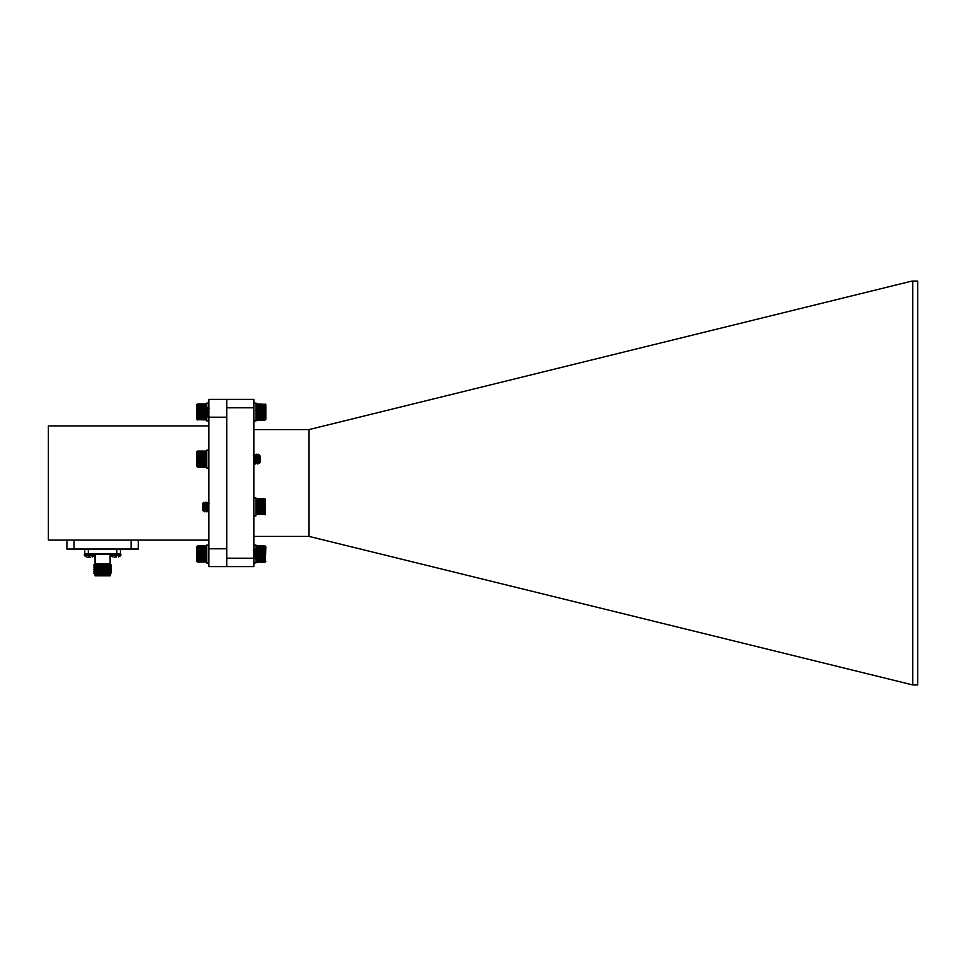 <?xml version="1.0" encoding="UTF-8"?>
<svg xmlns="http://www.w3.org/2000/svg" width="966" height="966" viewBox="0 0 966 966"><rect width="100%" height="100%" fill="white"/><g stroke="black" fill="none" stroke-linecap="round" stroke-linejoin="round"><path stroke-width="1.45" d="M265.421 419.667L256.376 420.065L265.01 419.92L255.978 419.449L265.01 419.727L255.978 419.208L265.01 419.437L255.978 418.906L265.01 419.063L255.978 418.52L265.01 418.616L255.978 418.061L265.421 418.061L265.01 420.065L256.328 420.017M256.376 408.872L256.376 403.945L265.421 404.356L256.376 403.945L265.421 404.368L256.376 404.005L265.421 404.464L256.376 404.15L265.421 404.657L256.376 404.392L265.421 404.911L256.376 404.706L265.421 405.261L256.376 405.104L265.421 405.672L256.376 405.575L265.421 406.155L256.376 406.118L265.421 406.71L256.376 406.734L265.421 407.314L256.376 407.398L265.421 407.966L256.376 408.111L265.01 408.135L265.01 408.872L256.376 408.896L265.01 408.872M265.421 404.356L256.328 404.005M256.376 562.188L265.01 562.176M265.095 546.007L265.819 546.732L265.384 561.826M265.421 561.632L255.978 561.632L265.01 561.995L255.978 561.536L265.01 561.862L255.978 561.367L265.01 561.632L255.978 561.113L265.01 561.318L255.978 560.775L265.01 560.932L255.978 560.365L265.01 560.461L255.978 559.882L265.01 559.93L255.978 559.35L265.01 559.326L255.978 558.746L265.01 558.65L265.01 562.043L256.376 562.043L265.421 561.644M260.265 553.916L265.421 554.303L260.265 554.738L265.01 554.75L265.01 555.571L260.265 555.571L265.01 555.595L265.01 556.392L260.265 556.392L265.01 556.404L265.01 557.177L260.265 557.177L265.01 557.177L265.01 557.937L259.576 557.937L265.01 557.937L265.01 558.65L256.376 558.662L256.376 557.95L259.25 557.95L256.376 557.937L256.376 557.201L259.178 557.201L256.376 557.177L256.376 556.404L259.117 556.404L256.376 556.392M256.811 555.595L259.069 555.595L256.823 555.571M256.376 555.571L256.376 553.916M258.574 549.171L256.787 549.171L258.634 549.111L259.311 558.155L260.265 557.249L260.265 550.741L260.035 551.465L259.407 549.883L265.421 550.439L260.144 550.62L265.421 551.163L260.265 551.405L265.01 551.405L265.01 552.214L260.265 552.214M260.265 552.238L265.01 552.214M260.265 553.071L265.01 553.071L260.265 553.047M265.01 553.916L260.265 553.892M257.21 549.895L258.151 549.895L257.197 549.871M265.01 547.951L256.376 547.927L265.01 547.951L256.376 548.519L265.01 548.531L265.01 549.171L258.695 549.171L265.01 549.183L265.01 549.871L259.395 549.871M256.376 549.871L256.376 547.951M256.376 547.927L265.01 547.42L256.376 546.973M256.376 546.961L265.01 546.587L255.978 546.804L265.01 546.297L255.978 546.563L265.01 546.092L256.376 545.923L265.01 545.923L265.01 546.961M265.01 546.973L265.01 547.927M265.01 552.238L265.01 553.047M265.01 553.071L265.01 553.892M265.421 558.094L259.419 558.094M259.286 558.094L255.978 558.094M265.421 557.394L260.12 557.394M258.586 557.394L256.787 557.394M265.421 558.746L255.978 558.746M265.421 559.35L255.978 559.35M265.421 548.519L255.978 548.519M265.421 549.099L256.57 549.449M258.103 553.989L257.475 558.831L255.978 549.099M265.421 549.751L259.262 549.751M258.236 549.751L257.125 549.751M265.421 550.439L259.757 550.439M265.421 553.506L260.265 553.506M265.421 552.709L260.265 552.709M265.421 551.924L260.265 551.924M265.421 551.163L260.265 551.163M265.421 554.303L260.265 554.303M257.234 554.303L255.978 554.303M265.421 555.1L260.265 555.1M259.045 555.1L258.212 555.1M265.421 555.885L260.265 555.885M259.081 555.885L256.775 555.885M265.421 556.658L260.265 556.658M259.13 556.658L256.678 556.658M208.898 545.065L206.76 545.065L206.76 563.045L208.898 563.045M48.372 447.33L48.372 518.67M208.898 425.921L48.372 425.921L48.372 540.079L208.898 540.079M226.732 417.215L208.898 417.215L208.898 399.381L253.841 399.381L253.841 566.619L208.898 566.619L208.898 548.785L226.732 548.785M208.898 417.215L208.898 548.785M90.442 557.285L87.918 557.225M86.626 556.911L84.573 555.764L84.984 553.699L84.32 554.375L94.475 554.375L93.799 553.699M84.573 555.764L94.209 555.764L92.156 556.911M115.002 557.213L114.314 557.225M115.026 556.911L116.56 556.911M114.374 557.237L114.978 557.237M120.605 555.764L110.716 555.233L120.605 555.764L118.552 556.911M110.716 554.375L110.716 555.233L111.38 553.699L110.716 554.375L120.871 554.375L120.207 553.699M120.424 549.062L120.424 553.699L84.754 553.699L84.754 549.062L84.754 553.699M110.124 554.412L95.066 554.412L95.066 563.794L110.124 563.794L110.124 554.412L110.836 553.699M110.124 563.794L110.933 564.615L94.04 565.182M95.67 563.903L100.005 563.903C94.74 564.361 93.002 564.784 94.813 565.182M94.958 564.035L93.678 565.182M110.124 575.821L95.066 575.821L110.124 575.821L110.124 574.432L94.885 574.239L109.049 573.466M93.992 573.031L111.513 571.969L110.209 572.971L106.405 573.285L94.982 573.961L93.678 573.031L109.049 571.969M94.692 573.08L96.141 573.14M94.064 573.43L94.885 573.031M96.141 571.461L93.69 571.232L94.982 572.198L93.678 573.031M111.513 571.969L109.049 571.715M94.378 571.099L109.037 569.735L109.049 571.148M96.636 569.264L111.513 567.996L105.68 567.622M94.378 567.139L110.812 566.148M93.69 565.291L94.982 566.04L93.678 567.259L94.982 568.02L93.678 569.24L94.982 570.206L93.678 571.22L110.812 570.109M93.678 569.24L110.812 568.129M93.678 567.259L111.501 566.281L110.209 567.03L104.014 566.571M95.066 575.821L95.066 574.432M94.958 573.949L109.049 573.019M94.982 572.198L109.629 571.099M94.982 570.206L109.629 569.119M101.164 568.684L99.51 568.612M94.982 568.225L110.221 567.259L104.014 566.825M101.164 566.704L99.51 566.631M94.982 566.245L110.209 565.255L111.501 566.004M109.629 565.146L104.799 564.881M94.982 564.265L100.005 563.903M110.209 572.971L109.049 572.778M94.958 571.969L109.049 570.797M94.958 569.976L110.221 569.24M105.68 568.624L104.014 568.563M94.958 567.996L110.209 567.03M94.958 566.016L108.18 564.784M96.141 569.759L96.829 569.759M109.049 571.401L109.049 572.452M108.337 569.046L109.049 569.759M66.92 540.079L66.92 549.062L66.92 540.079M138.259 540.079L138.259 549.062L66.92 549.062M309.035 536.42L309.035 429.58L912.001 281.058L912.773 281.058L912.773 684.942L309.132 536.42L253.841 536.42M309.035 429.58L253.841 429.58M912.773 684.942L917.7 684.942L917.7 281.058L912.773 281.058M253.841 407.809L226.732 407.809L226.732 399.381M253.841 558.191L226.732 558.191L226.732 407.809M226.732 566.619L226.732 558.191M206.35 545.935L197.716 545.935L206.76 546.358L197.716 545.995L206.76 546.454L197.716 546.14L206.76 546.635L197.716 546.382L206.76 546.901L197.716 546.696L206.76 547.251L197.716 547.577L206.35 547.565M206.35 548.108L197.716 548.108L206.35 547.577M206.35 548.133L197.716 548.724L206.76 549.304L197.716 549.388L206.35 549.388L206.35 550.101L197.716 550.125L206.35 550.101M197.716 555.824L206.35 555.848L197.318 555.353L206.35 555.015L197.716 555.015L197.716 554.182L206.35 554.182L197.716 554.182L197.716 553.337L206.35 553.337L197.716 553.337L197.716 552.504L206.35 552.504L197.716 552.504L197.716 551.683L206.35 551.658L197.716 551.683M197.716 551.658L197.716 550.886L206.35 550.886L197.716 550.886L197.716 550.125M206.35 555.848L206.35 556.645L197.716 556.645L206.76 556.887L197.716 557.418L206.35 557.418L206.35 558.167L197.716 558.167L206.35 558.167L206.35 558.867L197.716 558.867L206.76 558.94L197.716 559.507L206.76 559.519L197.716 560.099L206.35 560.606L197.716 560.618L206.35 560.606M206.35 560.618L197.716 561.053L206.76 560.896L197.716 561.427L206.76 561.198L197.716 561.705L206.76 561.427L197.716 561.91L206.35 562.031L197.716 562.055L197.716 560.618M206.35 551.683L206.35 555.824M206.35 550.125L206.35 551.658M258.381 553.989L257.753 558.831L256.751 549.111L257.68 550.777M256.147 553.989L255.531 558.831L254.336 549.449M255.459 558.541L254.203 549.074L253.297 550.572M259.311 558.155L257.825 550.523M260.035 551.465L259.987 550.572M257.258 553.989L256.642 557.418L255.459 550.777M255.036 553.989L254.481 557.467L253.841 553.18M259.057 555.45L258.586 557.406L257.608 550.572M257.149 552.443L256.364 557.406L255.592 550.523M254.927 552.443L254.263 557.406L253.841 555.8M197.547 561.886L196.907 561.246L196.907 546.732L197.547 546.104M197.716 560.606L197.716 555.848M197.716 550.101L197.716 548.133M197.716 547.565L197.716 545.959M197.318 559.519L206.76 559.519M197.318 558.94L206.76 558.94M197.318 558.3L206.76 558.3M197.318 557.611L206.76 557.611M197.318 556.887L206.76 556.887M197.318 556.138L206.76 556.138M197.318 549.968L206.76 549.968M197.318 550.668L206.76 550.668M197.318 551.405L206.76 551.405M197.318 552.178L206.76 552.178M197.318 552.963L206.76 552.963M197.318 553.76L206.76 553.76M197.318 554.556L206.76 554.556M197.318 555.353L206.76 555.353M197.318 549.304L206.76 549.304M197.318 548.7L206.76 548.7M203.754 407.471L197.318 407.386L197.716 403.957L206.35 403.957L197.716 403.957L206.35 403.957L197.716 404.03L206.35 404.03L197.716 404.186L206.35 404.186L197.716 404.428L206.35 404.428L197.716 404.754L206.35 404.754L197.716 405.152L206.35 405.152L197.716 405.635L206.35 405.635L206.76 406.215L197.716 406.191L206.35 406.191L206.35 406.807L197.716 406.807L206.35 406.807L206.35 407.471M206.35 419.763L197.716 419.763M206.519 419.908L197.318 419.667M206.76 404.38L197.318 404.356M202.474 410.574L197.716 410.574L197.716 409.777L202.474 409.777L197.716 409.753L197.716 408.98L202.474 408.98L197.318 408.751L203.174 408.22L197.318 408.05L203.729 407.495M205.83 407.471L204.381 407.471L205.83 407.495M197.716 410.574L202.474 410.598M202.474 411.419L197.716 411.419L202.474 411.431M202.474 412.253L197.716 412.253L202.474 412.277M202.474 413.098L197.716 413.098L202.474 413.122M206.012 413.931L205.384 413.931L206.012 413.943M202.474 413.931L197.716 413.931L202.474 413.943M206.12 414.74L203.633 414.74M202.474 414.74L197.716 414.74L202.474 414.752M203.633 414.752L206.132 414.752M203.572 415.537L206.35 415.537L203.572 415.513M202.727 415.513L197.716 415.537L202.739 415.537M206.35 416.249L197.716 416.249L206.35 416.274L206.35 415.537M197.716 419.751L206.35 419.486L197.716 419.486L206.35 419.123L197.716 419.123L206.35 418.689L197.716 418.689L206.35 418.181L197.716 418.181L197.318 417.602L206.35 417.602L197.716 417.602L197.716 416.962L206.35 416.962L197.716 416.95L197.716 416.274M206.35 416.274L206.35 419.751M206.35 410.598L206.35 411.419M206.35 412.277L206.35 413.098M206.35 413.122L206.35 413.931M206.76 414.982L206.917 412.011M197.547 419.908L196.907 419.268L196.907 404.754L197.547 404.114M197.716 416.249L197.716 415.537M197.716 415.513L197.716 414.752M197.716 414.74L197.716 413.122M197.716 413.098L197.716 412.277M197.716 412.253L197.716 411.431M197.716 411.419L197.716 410.598M197.318 417.022L206.76 417.022M197.318 416.382L206.76 416.382M197.318 415.706L202.92 415.706M203.548 415.706L206.76 415.706M197.318 414.982L202.474 414.982M203.621 414.982L206.169 414.982M197.318 414.233L202.474 414.233M203.669 414.233L206.048 414.233M197.318 413.448L202.474 413.448M197.318 412.651L202.474 412.651M197.318 411.854L202.474 411.854M197.318 411.057L202.474 411.057M197.318 410.272L202.474 410.272M197.318 409.499L202.474 409.499M197.318 408.05L203.271 408.05M204.72 408.05L205.504 408.05M197.318 408.751L202.691 408.57M197.318 407.386L203.838 407.386M204.333 407.386L205.891 407.386M197.318 406.771L206.76 406.771M253.841 545.078L255.978 545.078L255.978 549.811M255.978 555.003L255.978 562.888M206.76 403.1L208.898 403.1L206.76 403.1L206.76 407.724M206.76 410.912L206.76 413.557M206.76 416.201L206.76 420.935L208.898 420.935M253.841 497.997L255.978 497.997L255.978 515.832L253.841 515.832M265.01 514.371L256.376 514.371M265.01 513.997L256.376 513.55L265.421 512.994L256.376 513.043L265.421 512.475L256.376 512.463L265.421 511.883L256.376 511.835M256.376 513.997L255.978 511.883M256.376 511.811L256.376 511.135L265.01 511.135L255.978 510.567L265.01 510.374L256.376 510.398M256.376 510.374L256.376 509.613L265.01 509.613L255.978 509.094L265.01 508.804L256.376 508.804L256.376 507.983L265.01 507.959L256.376 507.983M256.376 507.138L265.01 507.138L256.376 507.114L256.376 507.959M256.376 506.293L265.01 506.293L256.376 506.269L256.376 507.114M256.376 506.269L256.376 505.46L265.01 505.46L255.978 505.121L265.01 504.638L256.376 504.638L256.376 503.841L265.01 503.841L256.376 503.817L256.376 503.081L265.01 503.057L256.376 503.081M265.01 503.081L265.01 506.269M256.376 502.356L265.01 502.356L256.376 502.344L256.376 503.057M256.376 501.692L265.01 501.692L256.376 501.668L256.376 502.344M256.376 501.668L265.01 501.076L255.978 501.088L265.01 500.521L255.978 500.605L265.01 500.05L255.978 500.183L265.01 499.639L255.978 499.845L265.01 499.325L255.978 499.579L265.01 499.084L256.376 498.854L265.01 498.854L256.183 499.06M203.319 510.169L202.691 503.54L204.514 511.799L205.118 506.921M206.748 511.799L204.768 503.491L205.818 502.368L206.784 511.835L207.461 505.363M206.929 503.709L208.04 502.368L208.898 511.557M204.14 508.804L204.14 505.037L204.695 511.461L205.275 508.466M205.818 502.368L207.062 511.835L207.63 506.921M208.04 502.368L208.898 509.022M203.174 510.869L202.474 510.169L202.474 503.672L203.874 502.26L204.14 505.037M202.691 505.097L203.307 510.133L203.935 507.585M204.84 503.443L205.673 510.386L206.398 505.363M207.002 503.491L207.907 510.386L208.62 505.363M202.691 503.54L203.584 510.133L204.104 508.575M204.14 508.249L204.285 506.921M205.891 510.338L206.507 506.921M207.062 503.443L208.113 510.338L208.898 505.435M265.215 499.06L265.215 514.781M265.421 499.265L265.01 501.668M265.01 501.692L265.01 502.344M265.01 502.356L265.01 503.057M265.01 506.293L265.01 507.114M265.01 507.138L265.01 507.959M265.01 507.983L265.01 510.374M265.01 510.398L265.01 511.811M265.421 501.644L255.978 501.644M265.421 502.248L255.978 502.248M265.421 502.912L255.978 502.912M265.421 504.361L255.978 504.361M265.421 503.612L255.978 503.612M265.421 505.121L255.978 505.121M265.421 505.918L255.978 505.918M265.421 506.715L255.978 506.715M265.421 507.512L255.978 507.512M265.421 508.309L255.978 508.309M265.421 509.094L255.978 509.094M265.421 509.843L255.978 509.843M265.421 510.567L255.978 510.567M265.421 511.255L255.978 511.255M255.978 403.088L253.841 403.088L255.978 403.088L255.978 420.922L253.841 420.922M265.01 413.859L256.376 413.834L265.421 414.136L256.376 414.643L265.01 414.668L265.01 415.428L256.376 415.428L265.01 415.452L265.01 416.177L256.376 416.177L265.01 416.189L265.01 416.865L256.376 416.865L265.01 416.865L265.01 417.517L256.376 417.529L265.01 417.517M256.376 417.517L256.376 413.859M265.01 409.681L256.376 409.669L265.01 409.681L265.01 410.49L256.376 410.49L265.01 410.502L265.01 411.323L256.376 411.323L265.01 411.323L265.01 412.168L256.376 412.168L265.01 412.168L265.01 413.001L256.376 413.001L265.01 413.001L265.01 413.834M256.376 413.834L256.376 409.681M256.376 409.669L256.376 408.896M265.01 417.529L256.376 417.529M204.925 416.889L202.957 408.582L203.464 407.761L204.14 408.594L204.925 416.889L205.529 412.011M206.229 407.459L207.159 416.889L207.871 410.453M208.451 407.459L208.898 412.349M204.14 408.594L205.251 416.926L205.806 412.011M206.362 407.084L207.473 416.926L208.04 412.011M208.596 407.084L208.898 408.775M203.717 413.339L203.464 416.201L202.474 415.259L202.474 408.751M203.428 416.213L202.763 408.521L203.85 415.477L204.575 410.453M204.14 407.084L203.464 407.761M205.106 408.799L206.144 415.428L205.287 416.889M206.229 415.223L206.809 410.453M207.34 408.799L208.318 415.477L208.898 411.77M204.067 415.428L204.695 412.011M205.251 408.533L206.084 415.477M207.473 408.533L208.535 415.428L208.898 414.281M265.07 404.005L265.819 404.754L265.819 419.268L265.07 420.017M265.01 408.896L265.01 409.669M265.421 417.529L255.978 417.529M265.421 416.95L255.978 416.95M265.421 406.71L255.978 406.71M265.421 407.314L255.978 407.314M265.421 407.966L255.978 407.966M265.421 408.666L255.978 408.666M265.421 409.415L255.978 409.415M265.421 410.176L255.978 410.176M265.421 413.363L255.978 413.363M265.421 412.567L255.978 412.567M265.421 411.77L255.978 411.77M265.421 410.961L255.978 410.961M265.421 414.136L255.978 414.136M265.421 414.897L255.978 414.897M265.421 415.621L255.978 415.621M265.421 416.31L255.978 416.31M206.35 451.037L197.716 451.037L206.76 451.46L197.716 451.098L206.76 451.569L197.716 451.255L206.76 451.75L197.716 451.484L206.76 452.016L197.716 451.798L206.76 452.354L197.716 452.197L206.76 452.764L197.716 452.68L206.76 453.259L197.716 453.223L206.76 453.803L197.716 453.827L206.76 454.406L197.716 454.491L206.35 454.491L206.35 455.215L197.716 455.215L206.35 455.228L206.35 455.976L197.716 455.988L206.35 455.976M197.716 463.269L206.35 463.294L197.318 462.726L206.35 462.545L197.318 462.002L206.35 461.772L197.318 461.241L206.35 460.951L197.716 460.939L197.716 460.13L206.35 460.13L197.716 460.13L197.716 459.285L206.35 459.285L197.716 459.285L197.716 458.439L206.35 458.439L197.716 458.439L197.716 457.606L206.35 457.606L197.716 457.606L197.716 456.785L206.35 456.761L197.716 456.785M197.716 455.976L197.318 451.448M206.35 456.785L206.35 463.269M206.35 463.294L206.35 463.97L197.716 463.97L206.76 464.042L197.716 464.634L206.35 464.61M206.35 464.634L197.716 465.201L206.76 465.153L197.716 465.721L206.76 465.612L197.716 466.167L206.76 465.998L197.716 466.53L206.76 466.312L197.716 466.82L206.76 466.542L197.716 467.013L206.35 467.158L197.716 467.158L197.716 464.634M206.35 455.988L206.35 456.761M258.381 459.104L257.753 463.934L256.57 454.551M256.147 459.104L255.531 463.934L254.336 454.551M258.103 459.104L257.475 463.934L256.702 454.177M255.459 463.644L254.481 454.177M259.987 455.674L260.265 462.352L259.335 463.269L258.586 454.262M260.035 456.568L258.634 454.225M259.142 461.977L257.68 455.892M257.258 459.104L256.642 462.521L255.459 455.892M255.036 459.104L254.481 462.569L253.841 458.282M259.057 460.565L258.586 462.509L257.825 455.626M257.149 457.546L256.364 462.509L255.592 455.626M254.927 457.546L254.263 462.521L253.841 460.915M197.547 466.989L196.907 466.361L196.907 451.846L197.547 451.207M197.716 464.61L197.716 463.294M197.716 456.761L197.716 455.988M197.318 464.634L206.76 464.634M197.318 464.042L206.76 464.042M197.318 463.414L206.76 463.414M197.318 462.726L206.76 462.726M197.318 462.002L206.76 462.002M197.318 461.241L206.76 461.241M197.318 455.071L206.76 455.071M197.318 455.771L206.76 455.771M197.318 456.507L206.76 456.507M197.318 457.28L206.76 457.28M197.318 458.065L206.76 458.065M197.318 458.862L206.76 458.862M197.318 459.671L206.76 459.671M197.318 460.456L206.76 460.456M197.318 454.406L206.76 454.406M197.318 453.803L206.76 453.803M208.898 450.18L206.76 450.18L206.76 468.015L208.898 468.015M84.32 555.233L94.475 555.233L94.475 554.375L94.209 555.764M116.862 553.699L116.862 549.062M88.329 549.062L88.329 553.699M74.056 540.079L74.056 549.062M131.135 549.062L131.135 540.079M265.819 561.246L265.095 561.971M208.898 562.9L206.76 562.9M255.978 562.912L253.841 562.912L255.978 562.912M113.022 556.911L110.969 555.764M120.871 555.233L120.871 554.375L120.871 555.233M110.124 574.432L110.933 573.611L110.209 573.188M110.209 567.235L111.513 568.25L110.209 569.01M111.513 569.976L110.209 570.991M110.209 571.196L111.501 571.944M110.209 569.216L111.501 569.964M110.209 565.05L110.933 564.627M95.066 554.412L94.354 553.699M259.407 549.883L258.634 549.111M257.765 550.572L258.61 549.123M256.642 557.418L257.499 558.879M255.531 550.572L256.388 549.111M254.42 557.418L255.266 558.879M257.862 558.879L258.719 557.406M255.64 558.879L256.497 557.406M254.517 549.111L255.374 550.572M253.406 558.879L254.263 557.406M204.623 503.491L203.911 502.272M205.734 510.338L204.889 511.799M206.857 503.491L205.999 502.03M207.968 510.338L207.11 511.799M209.079 503.491L208.233 502.03M204.514 511.799L203.657 510.338M208.97 511.799L208.113 510.338M203.911 415.428L203.464 416.201M205.034 408.582L204.176 407.121M207.255 408.582L206.41 407.121M208.378 415.428L207.521 416.889M209.489 408.582L208.632 407.121M206.048 407.121L205.19 408.582M207.159 416.889L206.301 415.428M208.27 407.121L207.412 408.582M209.381 416.889L208.535 415.428M258.876 462.521L259.311 463.269M257.765 455.674L258.61 454.225M256.642 462.521L257.499 463.982M255.531 455.674L256.388 454.213M254.42 462.521L255.266 463.982M253.297 455.674L254.155 454.213M257.862 463.982L258.719 462.521M256.751 454.213L257.608 455.686M255.64 463.982L256.497 462.521M254.517 454.213L255.374 455.686M253.406 463.982L254.263 462.521"/></g></svg>
